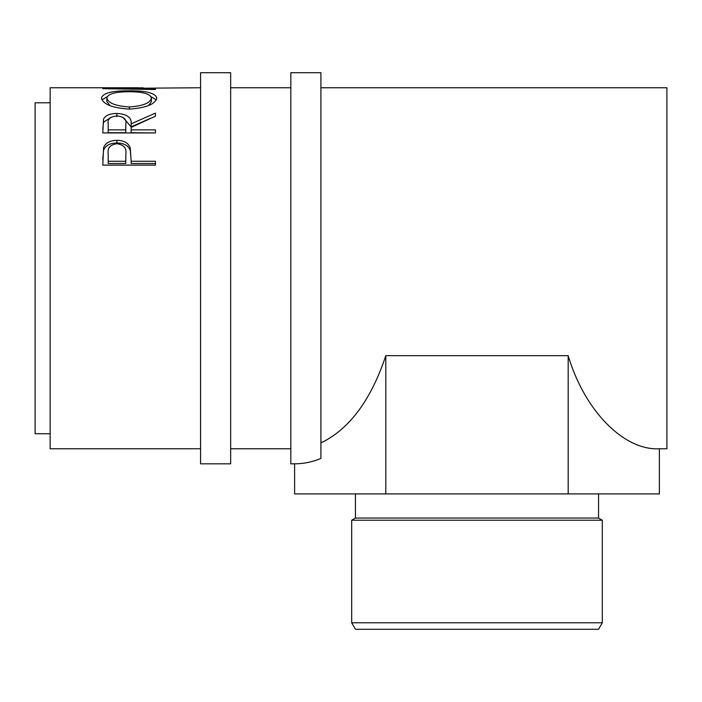 <?xml version="1.0" encoding="UTF-8"?>
<svg xmlns="http://www.w3.org/2000/svg" width="702" height="702" viewBox="0 0 702 702"><rect width="100%" height="100%" fill="white"/><g stroke="black" fill="none" stroke-linecap="round" stroke-linejoin="round"><path stroke-width="1.05" d="M230.66 268.261L230.66 72.71L200.57 72.71L200.57 463.82L230.66 463.82L230.66 268.261M602.316 622.779L598.552 629.29L355.431 629.29L351.676 622.779L602.316 622.779L602.316 520.235L351.676 520.235L351.676 622.779M355.431 493.91L355.431 518.058L598.552 518.058L602.316 520.235M320.911 442.936C349.403 429.141 371.033 400.043 385.802 355.66L568.19 355.66C584.485 410.617 623.718 450.684 659.38 448.78L666.9 448.78L666.9 87.75L320.911 87.75M320.911 268.261L320.911 72.71L290.83 72.71L290.83 463.82L294.612 463.82C303.501 463.811 312.267 462.021 320.911 458.441L320.911 268.261M50.14 433.739L35.1 433.739L35.1 102.79L50.14 102.79M102.79 165.119L103.58 147.639C105.607 142.848 110.056 140.409 116.918 140.33C123.973 140.418 128.431 142.962 130.274 147.955L131.142 161.276L155.44 161.276L155.44 165.119L102.79 165.119M102.79 132.941L103.51 119.165C105.397 115.444 109.854 113.531 116.874 113.443C127.071 114.084 131.827 117.55 131.142 123.85L155.44 113.092L155.44 116.163L131.142 127.431L131.142 129.861L155.44 129.861L155.44 132.941L102.79 132.941M101.439 98.087C102.799 93.076 112.013 90.655 129.098 90.821C146.034 90.663 155.265 93.041 156.792 97.947C155.353 104.203 146.2 107.932 129.352 109.117C112.443 108.029 103.133 104.352 101.439 98.087M200.57 87.75L117.471 88.417L155.44 88.917L155.44 89.514L102.79 88.68L143.059 87.768M200.57 448.78L50.14 448.78L50.14 87.75L137.846 87.75M117.471 88.882L117.471 88.417M155.44 89.514L155.44 88.917M129.098 90.821L129.098 91.751C115.356 91.76 107.95 93.84 106.844 98.008C108.073 103.071 115.567 106.046 129.326 106.941C142.954 106.02 150.307 103.045 151.395 98.008C150.36 93.822 142.927 91.734 129.089 91.751M151.097 96.744L156.318 99.824M101.922 99.877L107.178 96.727M148.596 105.554L151.395 101.553L151.395 98.008M106.844 98.008L106.844 101.553L110.056 105.739M129.326 109.117L129.326 106.941M102.79 129.168L103.51 122.271L111.083 117.243M103.51 119.165L103.51 122.271M116.874 113.443L116.874 116.664M122.885 117.287L131.142 126.86L149.974 118.55M131.142 123.85L131.142 126.86M131.142 129.861L131.142 132.748L155.44 132.941M108.196 129.861L108.196 123.736C107.222 119.287 110.109 116.69 116.865 115.927C123.789 116.699 126.772 119.349 125.816 123.877L125.746 129.861L108.196 129.861L108.196 132.748L125.746 132.748L125.816 126.851M125.746 129.861L125.746 132.748M102.79 159.143L103.58 150.149C105.607 145.463 110.047 143.076 116.918 142.997C123.973 143.076 128.431 145.568 130.274 150.465L131.142 160.565M103.58 147.639L103.58 150.149M116.918 140.33L116.918 142.997M130.274 147.955L130.274 150.465M131.142 161.276L131.142 163.505L155.44 163.505L155.44 165.119M108.196 161.276L108.196 153.677C107.283 148.017 110.196 144.691 116.936 143.708C123.806 144.744 126.781 148.166 125.86 154.001L125.746 161.276L108.196 161.276L108.196 163.505L125.746 163.505L125.86 156.327M125.746 161.276L125.746 163.505M659.38 448.78L659.38 493.91L568.19 493.91L568.19 355.66M385.802 355.66L385.802 493.91L568.19 493.91M294.612 463.82L294.612 493.91L385.802 493.91M598.552 518.058L598.552 493.91M290.83 87.75L230.66 87.75M290.83 448.78L230.66 448.78M355.431 518.058L351.676 520.235"/></g></svg>
